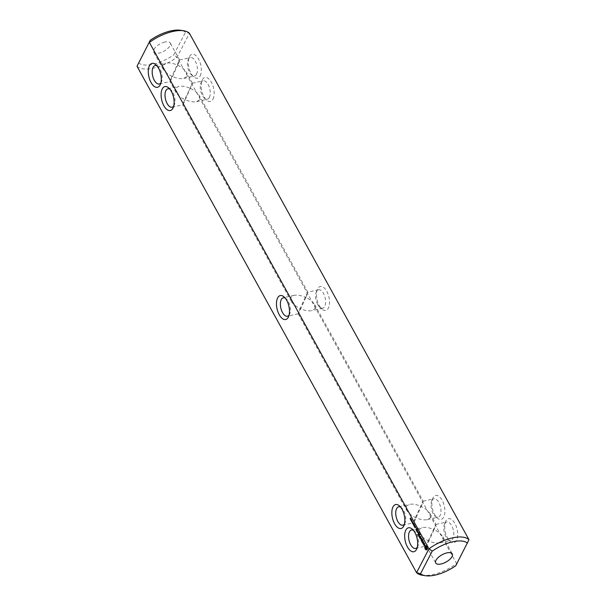 <?xml version="1.0" encoding="UTF-8"?>
<svg xmlns="http://www.w3.org/2000/svg" width="606" height="606" viewBox="0 0 606 606"><rect width="100%" height="100%" fill="white"/><g stroke="black" fill="none" stroke-linecap="round" stroke-linejoin="round"><path stroke-width="0.45" stroke-dasharray="3.03 2.27" d="M319.286 305.651A12.279 6.068 -102.8 0 0 321.9 309.068A12.279 6.068 -102.8 0 0 329.035 306.318A12.279 6.068 -102.8 0 0 326.755 291.251A12.279 6.068 -102.8 0 0 317.423 289.357A12.279 6.068 -102.8 0 0 319.286 305.651M317.749 304.538A9.446 4.666 -102.8 0 0 319.756 307.166A9.446 4.666 -102.8 0 0 322.71 308.204A9.446 4.666 -102.8 0 0 325.604 302.682A9.446 4.666 -102.8 0 0 323.49 293.455A9.446 4.666 -102.8 0 0 318.529 289.789A9.446 4.666 -102.8 0 0 316.309 292.001A9.446 4.666 -102.8 0 0 317.749 304.538M468.983 539.726L456.613 563.588L177.058 57.176L189.428 33.315L185.466 32.262A28.338 12.431 151.1 0 0 180.709 30.3M433.063 497.784A12.279 6.068 -102.8 0 0 432.79 498.352A12.279 6.068 -102.8 0 0 437.267 518.062A12.279 6.068 -102.8 0 0 444.577 514.623A12.279 6.068 -102.8 0 0 441.312 498.912A12.279 6.068 -102.8 0 0 433.063 497.784M445.88 521.008A12.279 6.068 -102.8 0 0 445.615 521.577A12.279 6.068 -102.8 0 0 450.091 541.287A12.279 6.068 -102.8 0 0 457.394 537.848A12.279 6.068 -102.8 0 0 454.129 522.137A12.279 6.068 -102.8 0 0 445.88 521.008M212.986 99.119A12.279 6.068 -102.8 0 0 211.183 81.901A12.279 6.068 -102.8 0 0 202.056 80.371A12.279 6.068 -102.8 0 0 206.532 100.073A12.279 6.068 -102.8 0 0 212.986 99.119M200.162 75.894A12.279 6.068 -102.8 0 0 198.359 58.676A12.279 6.068 -102.8 0 0 189.231 57.146A12.279 6.068 -102.8 0 0 193.708 76.856A12.279 6.068 -102.8 0 0 200.162 75.894M315.112 308.613L314.696 304.644C313.067 301.902 310.128 299.5 305.871 297.463L307.84 292.228L306.909 293.751L300.129 308.537C304.712 310.575 308.666 311.272 312.007 310.643L315.112 308.613M455.765 565.731L456.613 563.588A31.171 13.673 -28.9 0 1 422.185 575.2M137.017 66.274A31.171 13.673 151.1 0 0 177.058 57.176L173.755 54.858L185.466 32.262M431.889 500.556A9.446 4.666 -102.8 0 0 431.684 500.995A9.446 4.666 -102.8 0 0 435.123 516.16A9.446 4.666 -102.8 0 0 438.085 517.198A9.446 4.666 -102.8 0 0 440.539 506.957A9.446 4.666 -102.8 0 0 433.896 498.776A9.446 4.666 -102.8 0 0 431.889 500.556M444.706 523.781A9.446 4.666 -102.8 0 0 444.501 524.22A9.446 4.666 -102.8 0 0 447.948 539.378A9.446 4.666 -102.8 0 0 450.902 540.423A9.446 4.666 -102.8 0 0 453.356 530.174A9.446 4.666 -102.8 0 0 446.713 522.001A9.446 4.666 -102.8 0 0 444.706 523.781M209.35 97.437A9.446 4.666 -102.8 0 0 209.093 86.597A9.446 4.666 -102.8 0 0 203.154 80.795A9.446 4.666 -102.8 0 0 200.942 83.014A9.446 4.666 -102.8 0 0 204.389 98.172A9.446 4.666 -102.8 0 0 207.343 99.217A9.446 4.666 -102.8 0 0 209.35 97.437M196.533 74.212A9.446 4.666 -102.8 0 0 196.276 63.38A9.446 4.666 -102.8 0 0 190.337 57.57A9.446 4.666 -102.8 0 0 188.125 59.789A9.446 4.666 -102.8 0 0 191.564 74.947A9.446 4.666 -102.8 0 0 194.518 75.992A9.446 4.666 -102.8 0 0 196.533 74.212M415.496 517.532L422.276 502.745L423.215 501.223L421.246 506.457C416.663 504.419 412.701 503.722 409.361 504.351L406.262 506.381L406.671 510.35C408.308 513.093 411.247 515.486 415.496 517.532C420.079 519.569 424.041 520.266 427.374 519.63L430.48 517.607L430.063 513.638C428.434 510.888 425.495 508.495 421.246 506.457L414.466 521.243L413.527 522.766L415.496 517.532M305.871 297.463L299.091 312.249L298.16 313.772L300.129 308.537C295.872 306.5 292.933 304.098 291.304 301.356L290.888 297.387L293.993 295.357C297.334 294.728 301.288 295.425 305.871 297.463M190.504 88.468C194.753 90.514 197.692 92.907 199.329 95.65L199.738 99.619L196.639 101.649C193.299 102.278 189.337 101.581 184.754 99.543L182.785 104.777L183.724 103.255L192.473 83.234L184.754 99.543C180.505 97.505 177.566 95.112 175.937 92.362L175.52 88.393L178.626 86.37C181.959 85.734 185.921 86.431 190.504 88.468M138.516 62.865A28.338 12.431 151.1 0 0 173.755 54.858M164.862 42.026A9.446 4.144 151.1 0 0 156.303 46.541A9.446 4.144 151.1 0 0 153.719 52.131A9.446 4.144 151.1 0 0 163.991 51.192A9.446 4.144 151.1 0 0 170.263 42.996A9.446 4.144 151.1 0 0 164.862 42.026M443.297 540.825L442.888 536.855C441.259 534.113 438.312 531.72 434.063 529.674L427.283 544.468L426.344 545.983L428.321 540.757C432.896 542.787 436.858 543.491 440.198 542.855L443.297 540.825M428.321 540.757L435.093 525.963L436.032 524.44L434.063 529.674C429.48 527.644 425.518 526.94 422.185 527.576L419.079 529.606L419.496 533.568C421.125 536.318 424.064 538.711 428.321 540.757M178.717 61.532L171.937 76.326C167.688 74.28 164.741 71.887 163.112 69.145L162.703 65.175L165.802 63.145C169.142 62.509 173.104 63.213 177.679 65.243L179.656 60.017L178.717 61.532M177.679 65.243C181.936 67.289 184.875 69.682 186.504 72.432L186.921 76.394L183.815 78.424C180.482 79.06 176.52 78.356 171.937 76.326L169.968 81.56L170.907 80.037L177.679 65.243M289.077 315.082A9.446 4.666 -102.8 0 0 289.691 313.999A9.446 4.666 -102.8 0 0 288.251 301.462A9.446 4.666 -102.8 0 0 286.244 298.834A9.446 4.666 -102.8 0 0 285.221 298.114M404.452 524.076A9.446 4.666 -102.8 0 0 405.058 522.986A9.446 4.666 -102.8 0 0 401.611 507.828A9.446 4.666 -102.8 0 0 400.596 507.108M173.71 106.088A9.446 4.666 -102.8 0 0 174.111 105.444A9.446 4.666 -102.8 0 0 174.316 105.005A9.446 4.666 -102.8 0 0 170.877 89.839A9.446 4.666 -102.8 0 0 169.854 89.12M160.893 82.87A9.446 4.666 -102.8 0 0 161.294 82.219A9.446 4.666 -102.8 0 0 161.499 81.78A9.446 4.666 -102.8 0 0 158.052 66.622A9.446 4.666 -102.8 0 0 157.037 65.902M410.383 518.039L411.095 518.516L410.573 518.562L410.739 519.16L410.709 517.963M410.345 517.971L410.747 517.88M410.338 519.251L410.739 519.16M410.648 518.706L411.05 518.615M410.83 518.85L411.55 519.327L411.027 519.38L411.186 519.971L411.156 518.781M410.8 518.789L411.201 518.698M410.785 520.062L411.186 519.971M411.095 519.516L411.497 519.425M412.057 521.577L412.595 521.895L412.375 521.508M412.019 521.516L412.421 521.425M412.194 521.986L412.595 521.895M412.239 521.902L412.633 521.811M411.368 520.213L411.838 519.827L411.641 520.705L411.057 520.281M411.163 520.637L411.732 519.819L411.648 520.705M411.262 519.91L411.641 519.668M411.822 521.031L412.285 520.637L412.088 521.524L411.512 521.099M411.61 521.455L412.118 520.63L411.875 521.418L412.277 521.327L411.709 521.607L412.103 521.516M411.716 520.728L412.095 520.486M412.088 522.319L412.641 522.501L412.959 521.887L412.853 523.039L412.413 522.251M412.057 522.258L412.459 522.167M412.451 523.13L412.853 523.039M412.489 523.046L412.891 522.955M412.307 522.713L412.709 522.622M412.625 522.099L413.027 522.008M412.557 521.978L412.959 521.887M412.55 523.152L413.171 523.463L413.05 522.864L413.489 522.849L413.201 523.675L412.868 523.076M412.512 523.084L412.913 522.993M412.8 523.766L413.201 523.675M413.156 523.069L413.557 522.978M413.087 522.94L413.489 522.849M412.694 522.872L413.095 522.781M413.534 523.546L414.042 523.94L413.648 523.486L413.671 524.448L413.231 523.614M413.8 524.402L413.39 524.508L413.8 524.402M413.587 524.129L413.981 524.046L413.587 524.145M413.648 524.031L414.042 523.94M413.656 524.478L414.193 524.796L413.981 524.41M413.625 524.417L414.019 524.326M413.792 524.887L414.193 524.796M413.837 524.804L414.239 524.713M413.875 525.425L414.496 524.675L414.527 526.076L414.496 524.917L414.133 525.364M414.095 524.766L414.496 524.675M413.8 525.576L414.201 525.485M414.125 526.167L414.527 526.076M414.489 525.478L414.89 525.387M414.421 525.357L414.822 525.266M414.178 524.917L414.58 524.826M418.201 532.674L418.602 532.583M418.284 532.636L418.685 532.545M418.299 532.477L418.701 532.386M418.254 532.303L418.655 532.212M418.155 532.212L418.557 532.121M414.693 526.159L415.315 526.159L414.951 526.849L414.413 526.22M414.557 526.94L414.951 526.849M414.913 526.25L415.315 526.159M414.436 526.205L414.928 526.652L415.246 526.031M415.292 526.72L415.799 527.114L415.398 526.667L415.428 527.621L414.989 526.796M414.762 527.046L415.163 526.955L414.762 527.038M415.557 527.576L415.14 527.69L415.557 527.576M415.398 527.205L415.799 527.114M416.436 530.386L417.026 529.932L416.875 528.856L417.284 529.439L416.898 528.576L416.617 528.886M416.405 530.439L416.807 530.348M416.625 530.023L417.026 529.932M416.602 529.833L417.004 529.742M416.299 529.28L416.701 529.189M416.807 529.682L417.201 529.591M416.883 529.53L417.284 529.439M416.496 528.667L416.898 528.576M416.39 528.637L416.792 528.546M416.595 528.924L416.36 529.386M416.337 529.417L416.723 530.038M416.989 531.379L417.716 530.674L416.92 530.356L417.011 530.879M416.958 531.439L417.36 531.348M417.314 530.765L417.716 530.674M417.292 530.568L417.693 530.477M417.186 530.538L417.587 530.447M416.686 530.758L417.087 530.667M416.67 530.508L417.072 530.417M416.519 530.447L416.92 530.356M417.905 531.182L417.882 532.136L417.905 531.182L417.489 531.75L417.966 532.447L418.314 531.765L417.822 530.871M417.564 532.538L417.966 532.447M417.913 531.856L418.314 531.765M417.898 531.659L418.299 531.568M417.526 530.992L417.928 530.901M417.973 534.416L418.701 535.242M418.716 535.272L419.64 534.166L418.89 532.81L419.473 534.022L419.208 534.53L418.663 533.712L419.049 534.568M418.541 535.606L418.943 535.515M419.238 534.257L419.64 534.166M418.602 532.932L418.996 532.841M418.488 532.901L418.89 532.81M418.375 533.833L418.776 533.742M418.261 533.803L418.663 533.712M419.064 534.598L418.86 535.204L418.208 534.363M417.898 534.28L418.299 534.189M417.792 534.25L418.193 534.159M418.966 536.265L419.905 534.659L419.231 536.204M418.935 536.318L419.337 536.227M419.632 534.977L420.034 534.886M419.617 534.772L420.019 534.681M419.503 534.75L419.905 534.659M419.307 536.84L420.034 537.666M420.049 537.696L420.973 536.598L420.549 536.954L420.003 536.136L420.39 536.992M419.875 538.03L420.276 537.939M420.579 536.689L420.973 536.598M420.556 536.484L420.958 536.393M420.45 536.462L420.852 536.371M419.708 536.257L420.109 536.166M419.602 536.227L420.003 536.136M420.405 537.022L420.2 537.628L419.549 536.787M419.238 536.711L419.64 536.621M419.125 536.674L419.526 536.583M421.428 539.749L421.481 538.476M421.412 540.075L422.23 538.696L421.587 539.711L421.617 538.234L420.822 538.325L421.231 537.06L420.541 538.393M421.147 540.34L421.549 540.249M421.852 538.992L422.246 538.901M421.829 538.787L422.23 538.696M421.723 538.764L422.124 538.673M421.246 538.469L421.647 538.378M421.215 538.325L421.617 538.234M421.14 538.264L421.541 538.173M420.42 538.416L420.822 538.325M420.958 537.378L421.359 537.287M420.943 537.174L421.344 537.083M420.837 537.151L421.231 537.06M422.155 542.044L423.23 540.658L422.48 539.302L423.056 540.514L422.791 541.029L422.253 540.204L422.632 541.06M422.124 542.105L422.526 542.014M422.829 540.749L423.23 540.658M422.806 540.56L423.208 540.469M422.185 539.431L422.587 539.34M422.079 539.393L422.48 539.302M421.958 540.332L422.359 540.241M421.852 540.294L422.253 540.204M422.647 541.09L422.443 541.703L421.776 540.65L422.284 541.734M421.481 540.779L421.882 540.688M421.375 540.741L421.776 540.65M423.147 543.787L423.874 541.666L423.109 542.908L422.693 542.317L422.95 542.938M422.829 543.218L423.23 543.127M423.488 541.961L423.889 541.87M423.473 541.756L423.874 541.666M423.359 541.734L423.761 541.643M422.397 542.438L422.799 542.347M422.291 542.408L422.693 542.317M422.965 542.968L423.549 543.696M423.162 543.983L423.564 543.893M424.17 545.559L424.798 545.021L424.382 543.173L425.101 544.233L424.67 543.12L424.162 543.127M424.397 545.112L424.798 545.021M423.867 543.499L424.261 543.408M424.662 544.483L425.064 544.393M424.564 543.733L424.965 543.643M423.912 542.946L424.306 542.855M424.109 543.241L424.609 544.915L423.814 543.93L424.071 545.226M423.852 545.059L424.253 544.968M423.632 544.665L424.033 544.574M423.412 544.021L423.814 543.93M425.647 549.657L426.268 549.445M426.882 549.68L427.556 548.862L427.374 546.998L426.654 545.688L425.412 545.665M426.647 549.93L427.048 549.839M426.821 549.778L427.222 549.687M426.965 549.566L427.366 549.475M427.078 549.286L427.48 549.195M427.154 548.953L427.556 548.862M427.003 548.475L427.404 548.385M426.927 547.983L427.328 547.892M426.912 547.513L427.313 547.423M426.972 547.089L427.374 546.998M426.829 546.703L427.23 546.612M426.662 546.347L427.063 546.256M426.465 546.036L426.866 545.945M426.253 545.779L426.654 545.688M425.776 545.9L426.177 545.809M425.51 545.764L425.912 545.673M425.253 545.506L425.647 545.415M425.344 547.226L425.374 547.733M417.269 547.301A9.446 4.666 -102.8 0 0 417.875 546.211A9.446 4.666 -102.8 0 0 414.436 531.053A9.446 4.666 -102.8 0 0 413.413 530.333M411.838 519.827L411.413 519.872M426.677 548.733L425.829 547.9L426.018 546.529M426.919 547.612L426.95 548.127M414.406 526.516L415.072 526.372M416.087 529.697L416.489 529.606M425.594 548.4L425.995 548.309M425.427 547.991L425.829 547.9M425.344 547.559L425.745 547.468M425.344 547.142L425.745 547.051M425.442 546.809L425.844 546.718M426.056 548.847L426.457 548.756M425.821 548.703L426.223 548.612M410.467 518.509L410.868 518.418M410.338 518.463L410.739 518.372M410.292 519.062L410.686 518.971M410.217 518.956L410.61 518.865M410.156 518.789L410.557 518.698M410.913 519.319L411.315 519.228M410.792 519.281L411.194 519.19M410.739 519.88L411.141 519.789M410.663 519.766L411.065 519.675M410.603 519.607L411.004 519.516M411.527 520.251L411.921 520.16M411.974 521.069L412.375 520.978M411.883 520.728L412.285 520.637M413.14 524.258L413.542 524.167M413.057 524.061L413.459 523.97M413.428 524.304L413.83 524.213M413.36 524.054L413.762 523.963M413.307 523.925L413.709 523.834M413.262 523.804L413.656 523.713M413.224 523.682L413.625 523.592M413.572 523.819L413.974 523.728M413.481 523.629L413.883 523.539M413.383 523.486L413.784 523.395M414.64 526.258L415.042 526.167M414.542 526.114L414.943 526.016M414.898 527.44L415.299 527.349M414.815 527.243L415.216 527.152M415.186 527.485L415.587 527.394M415.118 527.235L415.519 527.144M415.065 527.106L415.466 527.015M415.012 526.985L415.413 526.894M414.981 526.856L415.383 526.765M415.33 527L415.731 526.909M415.239 526.803L415.64 526.712M415.14 526.659L415.542 526.569M411.269 519.91L411.686 519.812M411.209 519.971L411.61 519.88M411.103 520.562L411.497 520.471M411.057 520.448L411.459 520.357M411.05 520.334L411.451 520.243M411.08 520.213L411.482 520.122M411.141 520.084L411.542 519.993M411.656 520.781L412.057 520.69M411.55 521.38L411.951 521.289M411.504 521.258L411.906 521.168M411.497 521.145L411.898 521.054M411.527 521.031L411.928 520.94M411.588 520.895L411.989 520.804M414.398 526.25L414.799 526.159M414.375 526.326L414.777 526.235M414.459 526.614L414.86 526.523M414.383 526.425L414.784 526.334M319.756 307.166L321.9 309.068M316.309 292.001L317.423 289.357M322.71 308.204L312.007 310.643M318.529 289.789L307.825 292.221M435.123 516.16L437.267 518.062M431.684 500.995L432.79 498.352M447.948 539.378L450.091 541.287M444.501 524.22L445.615 521.577M204.389 98.172L206.532 100.073M200.942 83.014L202.056 80.371M191.564 74.947L193.708 76.856M188.125 59.789L189.231 57.146M298.16 313.772L406.671 510.35M314.696 304.644L423.215 501.223M307.84 292.228L199.329 95.65M291.304 301.356L182.785 104.777M427.374 519.63L438.085 517.198M423.193 501.215L433.896 498.776M440.198 542.855L450.902 540.423M436.009 524.432L446.713 522.001M196.639 101.649L207.343 99.217M192.45 83.227L203.154 80.795M183.815 78.424L194.518 75.992M179.634 60.002L190.337 57.57M293.993 295.357L283.29 297.796M298.175 313.779L287.471 316.211M402.846 525.205L413.55 522.773M398.657 506.783L409.361 504.351M172.104 107.224L182.807 104.785M167.915 88.802L178.626 86.37M158.052 66.622L155.909 64.713M161.499 81.78L160.385 84.423M170.877 89.839L168.733 87.938M174.316 105.005L173.21 107.648M289.691 313.999L288.577 316.643M286.244 298.834L284.1 296.932M410.648 518.501L410.247 518.592M411.095 519.319L410.694 519.41M413.693 524.311L413.292 524.402M413.739 524.455L413.337 524.546M413.678 523.455L413.277 523.546M414.807 525.955L414.406 526.046M415.443 527.493L415.049 527.584M415.496 527.637L415.095 527.728M415.436 526.637L415.034 526.728M401.611 507.828L399.468 505.927M405.058 522.986L403.944 525.629M414.436 531.053L412.292 529.144M417.875 546.211L416.769 548.854M179.656 60.017L170.263 42.996M163.112 69.145L153.719 52.131M426.344 545.983L435.737 563.004M442.888 536.855L452.281 553.869M413.527 522.766L419.496 533.568M430.063 513.638L436.032 524.44M192.473 83.234L186.504 72.432M175.937 92.362L169.968 81.56M159.287 83.999L169.991 81.568M155.098 65.577L165.802 63.145M415.663 548.43L426.366 545.998M411.482 530.008L422.185 527.576M411.61 520.562L411.209 520.652M412.065 521.38L411.663 521.471"/><path stroke-width="0.91" d="M183.815 30.8A31.171 13.673 151.1 0 0 149.387 42.412L428.942 548.824L416.572 572.685L137.017 66.274L150.235 40.269A28.338 12.431 151.1 0 1 180.709 30.3L183.815 30.8A31.171 13.673 151.1 0 1 189.428 33.315L468.983 539.726L455.765 565.731A28.338 12.431 -28.9 0 1 425.291 575.7A28.338 12.431 -28.9 0 1 420.534 573.738L416.572 572.685A31.171 13.673 -28.9 0 0 422.185 575.2L425.291 575.7M467.484 543.135A28.338 12.431 -28.9 0 0 432.245 551.142L428.942 548.824A31.171 13.673 -28.9 0 1 468.983 539.726M137.017 66.274L150.235 40.269M160.12 84.992A12.279 6.068 -102.8 0 0 160.385 84.423A12.279 6.068 -102.8 0 0 155.909 64.713A12.279 6.068 -102.8 0 0 148.606 68.152A12.279 6.068 -102.8 0 0 151.871 83.863A12.279 6.068 -102.8 0 0 160.12 84.992M172.937 108.216A12.279 6.068 -102.8 0 0 173.21 107.648A12.279 6.068 -102.8 0 0 168.733 87.938A12.279 6.068 -102.8 0 0 161.423 91.377A12.279 6.068 -102.8 0 0 164.688 107.088A12.279 6.068 -102.8 0 0 172.937 108.216M279.245 314.749A12.279 6.068 -102.8 0 0 288.577 316.643A12.279 6.068 -102.8 0 0 286.714 300.349A12.279 6.068 -102.8 0 0 284.1 296.932A12.279 6.068 -102.8 0 0 276.965 299.682A12.279 6.068 -102.8 0 0 279.245 314.749M410.307 518.054L410.338 519.251L410.383 518.039M410.648 518.501L410.171 518.653M410.754 518.872L411.148 519.418L410.626 519.471L410.785 520.062L410.83 518.85M411.974 521.599L412.194 521.986L412.057 521.577M410.966 520.304L411.436 519.918L411.239 520.796L411.057 520.281M411.163 520.637L411.391 519.993L411.262 520.789M411.421 521.122L411.883 520.728L411.694 521.615L411.512 521.099M411.61 521.455L411.845 520.812L411.709 521.607M412.012 522.342L412.625 522.099L412.451 523.13L412.088 522.319M412.466 523.167L412.769 523.554L412.648 522.955L413.087 522.94L412.8 523.766L412.55 523.152M413.133 523.637L413.648 524.031L413.247 523.576L413.269 524.538L413.231 523.614M413.58 524.501L413.792 524.887L413.656 524.478M413.731 525.455L414.095 524.766L414.125 526.167L413.875 525.425M414.292 526.25L414.913 526.25L414.557 526.94L414.413 526.22M414.89 526.811L415.398 527.205L414.996 526.758L415.027 527.712L414.989 526.796M416.307 530.417L416.473 528.947L416.883 529.53L416.39 528.637L415.921 529.553L416.436 530.386M416.852 531.409L417.292 530.568L416.519 530.447L416.989 531.379M417.428 530.962L417.087 531.841L417.564 532.538L417.898 531.659L417.428 530.962M417.814 534.454L418.541 535.606L419.238 534.257L418.488 532.901L419.072 534.113L418.807 534.621L418.261 533.803L418.458 535.295L417.973 534.416M418.829 536.295L419.503 534.75L418.966 536.265M419.147 536.878L419.875 538.03L420.556 536.484L420.147 537.045L419.602 536.227L419.799 537.719L419.307 536.84M420.231 538.749L420.632 538.658M421.079 538.567L421.147 540.34L421.852 538.992L421.185 539.802L421.215 538.325L420.42 538.416L420.943 537.174L420.155 538.696M422.018 542.075L422.829 540.749L422.079 539.393L422.397 541.12L421.852 540.294L422.041 541.794L421.375 540.741L422.155 542.044M423.147 543.787L423.359 541.734L422.708 542.999L422.291 542.408L423.147 543.787M424.17 545.559L423.867 543.499L424.7 544.324L423.912 542.946L424.208 545.006L423.374 544.18L424.17 545.559M425.647 549.657L426.647 549.93L427.154 548.953L426.662 546.347L425.253 545.506L424.745 546.483L424.92 548.347L425.647 549.657M393.014 506.881A12.279 6.068 -102.8 0 0 394.817 524.099A12.279 6.068 -102.8 0 0 403.944 525.629A12.279 6.068 -102.8 0 0 399.468 505.927A12.279 6.068 -102.8 0 0 393.014 506.881M405.838 530.106A12.279 6.068 -102.8 0 0 407.641 547.324A12.279 6.068 -102.8 0 0 416.769 548.854A12.279 6.068 -102.8 0 0 412.292 529.144A12.279 6.068 -102.8 0 0 405.838 530.106M432.245 551.142L420.534 573.738M441.138 563.974A9.446 4.144 -28.9 0 1 435.737 563.004A9.446 4.144 -28.9 0 1 442.009 554.808A9.446 4.144 -28.9 0 1 452.281 553.869A9.446 4.144 -28.9 0 1 449.697 559.459A9.446 4.144 -28.9 0 1 441.138 563.974M285.221 298.114A9.446 4.666 -102.8 0 0 283.29 297.796A9.446 4.666 -102.8 0 0 281.282 299.569A9.446 4.666 -102.8 0 0 282.51 312.544A9.446 4.666 -102.8 0 0 287.471 316.211A9.446 4.666 -102.8 0 0 289.077 315.082M400.596 507.108A9.446 4.666 -102.8 0 0 398.657 506.783A9.446 4.666 -102.8 0 0 396.65 508.563A9.446 4.666 -102.8 0 0 396.907 519.403A9.446 4.666 -102.8 0 0 402.846 525.205A9.446 4.666 -102.8 0 0 404.452 524.076M169.854 89.12A9.446 4.666 -102.8 0 0 167.915 88.802A9.446 4.666 -102.8 0 0 165.461 99.043A9.446 4.666 -102.8 0 0 172.104 107.224A9.446 4.666 -102.8 0 0 173.71 106.088M157.037 65.902A9.446 4.666 -102.8 0 0 155.098 65.577A9.446 4.666 -102.8 0 0 152.644 75.826A9.446 4.666 -102.8 0 0 159.287 83.999A9.446 4.666 -102.8 0 0 160.893 82.87M416.33 530.129L416.216 529.447L416.587 530.106M416.633 531L417.284 530.818M417.648 531.212L417.898 531.682M417.087 531.841L417.504 531.273M420.132 538.499L420.556 538.605M425.867 549.536L426.882 549.68M426.116 549.536L426.518 549.445M426.382 549.672L426.783 549.581M425.412 545.665L425.344 547.226M424.927 545.877L425.329 545.786M424.821 546.157L425.215 546.067M424.745 546.483L425.147 546.392M424.889 546.968L425.291 546.877M424.965 547.453L425.344 547.37M425.374 547.733L425.988 549.506M424.98 547.922L425.382 547.832M424.92 548.347L425.321 548.256M425.071 548.748L425.465 548.657M425.245 549.104L425.639 549.013M425.435 549.415L425.836 549.324M413.413 530.333A9.446 4.666 -102.8 0 0 411.482 530.008A9.446 4.666 -102.8 0 0 409.467 531.788A9.446 4.666 -102.8 0 0 409.724 542.62A9.446 4.666 -102.8 0 0 415.663 548.43A9.446 4.666 -102.8 0 0 417.269 547.301M425.624 546.62L426.548 547.885L426.276 548.824L425.821 548.703L425.624 546.62L426.48 546.65L426.919 547.612M426.95 548.127L426.276 548.824M414.527 526.743L414.436 526.205L414.678 526.705M414.852 526.106L414.436 526.205M417.746 531.712L417.754 532.159M417.481 532.227L417.239 531.788M425.844 546.597L426.238 546.506M426.079 546.741L426.48 546.65M426.298 547.044L426.7 546.953M426.465 547.445L426.866 547.354M426.548 548.294L426.95 548.203M426.45 548.627L426.851 548.536M411.095 519.319L410.694 519.41M413.693 524.311L413.292 524.402M413.678 523.455L413.277 523.546M415.443 527.493L415.049 527.584M415.436 526.637L415.034 526.728M411.686 519.812L411.285 519.903M411.61 520.562L411.209 520.652M412.065 521.38L411.663 521.471"/></g></svg>
